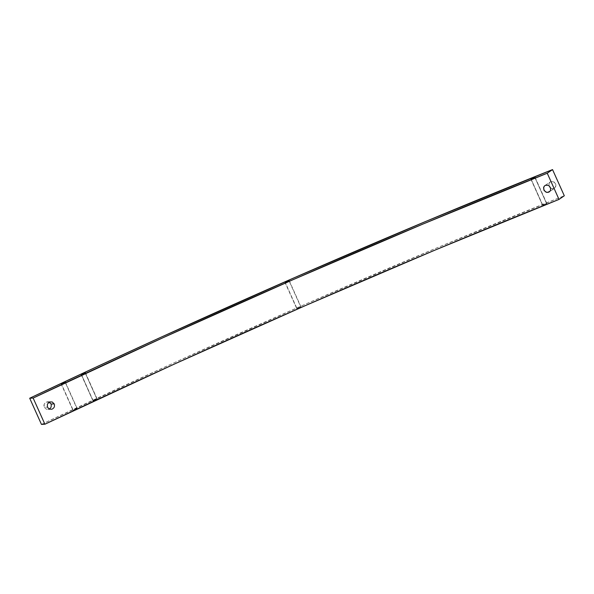 <?xml version="1.0" encoding="UTF-8"?>
<svg xmlns="http://www.w3.org/2000/svg" width="594" height="594" viewBox="0 0 594 594"><rect width="100%" height="100%" fill="white"/><g stroke="black" fill="none" stroke-linecap="round" stroke-linejoin="round"><path stroke-width="0.45" stroke-dasharray="2.97 2.23" d="M300.794 306.987L296.963 308.509L285.276 282.499L296.792 308.672L300.972 306.823L296.792 308.687L300.794 306.987L289.263 281.341L300.794 306.987M289.033 280.814L289.263 281.341L289.033 280.814M76.96 408.524L73.129 410.046L61.442 384.036L72.958 410.209L77.138 408.36L72.958 410.224L76.96 408.524L65.414 382.833L76.96 408.524M65.199 382.35L65.414 382.833L65.199 382.35M93.161 400.675L81.475 374.666L92.983 400.839L97.164 398.975L92.991 400.853L97.171 398.99L93.161 400.675M85.232 372.98L96.993 399.153L85.232 372.98M542.79 205.13L531.095 179.121L542.612 205.294L546.792 203.43L542.79 205.13M534.852 177.435L546.614 203.608L534.852 177.435M550.527 188.06L552.598 188.795L553.95 188.573L549.792 191.431L555.056 187.815L555.954 185.231L555.598 183.806L554.187 182.091L551.477 181.422L549.702 182.365L548.997 183.539L549.168 186.382L548.997 183.539L550.816 181.608L549.702 182.365M545.53 185.246L550.816 181.608L545.53 185.246M49.161 402.123L46.057 402.138L44.127 404.291L44.238 407.217L47.483 407.135L44.238 407.217L46.339 409.214L48.5 409.348L49.822 408.717M41.461 424.406L172.735 363.409L306.17 303.853L437.949 247.438L564.3 195.768A864.307 76.834 -24.2 0 0 41.461 424.406M550.007 187.615L551.9 188.699L554.558 188.246L549.272 191.884M49.577 402.353L47.475 401.789L45.426 402.517L44.127 404.291L43.897 405.769L44.238 407.217L46.339 409.214L49.339 409.021M553.95 188.573L555.761 186.642L555.598 183.806L553.549 181.719L550.816 181.608M300.965 306.808L289.204 280.635M77.131 408.345L65.622 382.729M97.164 398.975L85.655 373.359M535.031 177.257L546.792 203.43M544.921 185.573L550.207 181.935M50.772 401.7L47.527 401.789M50.973 409.363L47.728 409.452M542.612 205.309L531.103 179.692M92.991 400.853L81.504 375.297M72.958 410.224L61.472 384.682M296.792 308.687L285.023 282.514M285.283 283.086L285.031 282.514"/><path stroke-width="0.89" d="M285.202 282.336L289.204 280.635L285.202 282.336M61.368 383.873L65.37 382.172L61.368 383.873M81.4 374.502L85.402 372.802L81.4 374.502M531.021 178.957L535.031 177.257L531.021 178.957M544.416 186.011L543.547 187.867L544.245 190.674L546.606 192.337L548.663 192.211L549.792 191.431L547.312 192.434L545.931 192.1L543.874 190.021L543.71 187.177L544.416 186.011L545.53 185.246L544.416 186.011L545.53 185.246L548.262 185.358L545.53 185.246M548.945 185.759L550.527 188.06M52.161 401.938L54.262 403.935L51.017 404.017L48.916 402.027L51.017 404.017L54.262 403.935L52.161 401.938L49.302 402.056L52.161 401.938M47.371 404.202L49.302 402.056L47.371 404.202L47.483 407.135L47.371 404.202M33.145 398.054L29.7 398.232L94.832 367.664L160.974 337.236L294.409 277.68L426.188 221.258L552.539 169.594L547.252 173.233L423.01 224.035L293.436 279.514L162.229 338.075L33.145 398.054A849.903 75.549 155.8 0 1 547.252 173.233L559.013 199.406A849.903 75.549 -24.2 0 0 44.906 424.227L33.145 398.054L44.906 424.227L41.461 424.406L29.7 398.232A864.307 76.834 155.8 0 1 552.539 169.594L564.3 195.768L559.013 199.406L434.771 250.208L305.197 305.687L173.99 364.248L44.906 424.227L41.461 424.406L29.7 398.232L33.145 398.054M548.901 185.729L550.311 187.444L548.901 185.729M550.549 188.15L550.475 190.28L550.549 188.15M550.185 190.912L548.663 192.211L550.185 190.912M54.507 404.64L54.373 406.86L54.507 404.64M54.054 407.536L52.435 409.014L54.054 407.536M51.745 409.259L49.584 409.125L51.745 409.259M48.923 408.798L47.483 407.135L48.923 408.798M548.923 185.677L550.579 188.098M51.255 404.729L51.129 406.949L51.255 404.729M50.809 407.625L49.191 409.095L50.809 407.625M564.3 195.768L552.539 169.594L547.252 173.233L559.013 199.406L564.3 195.768M549.272 191.884L548.663 192.211"/></g></svg>
